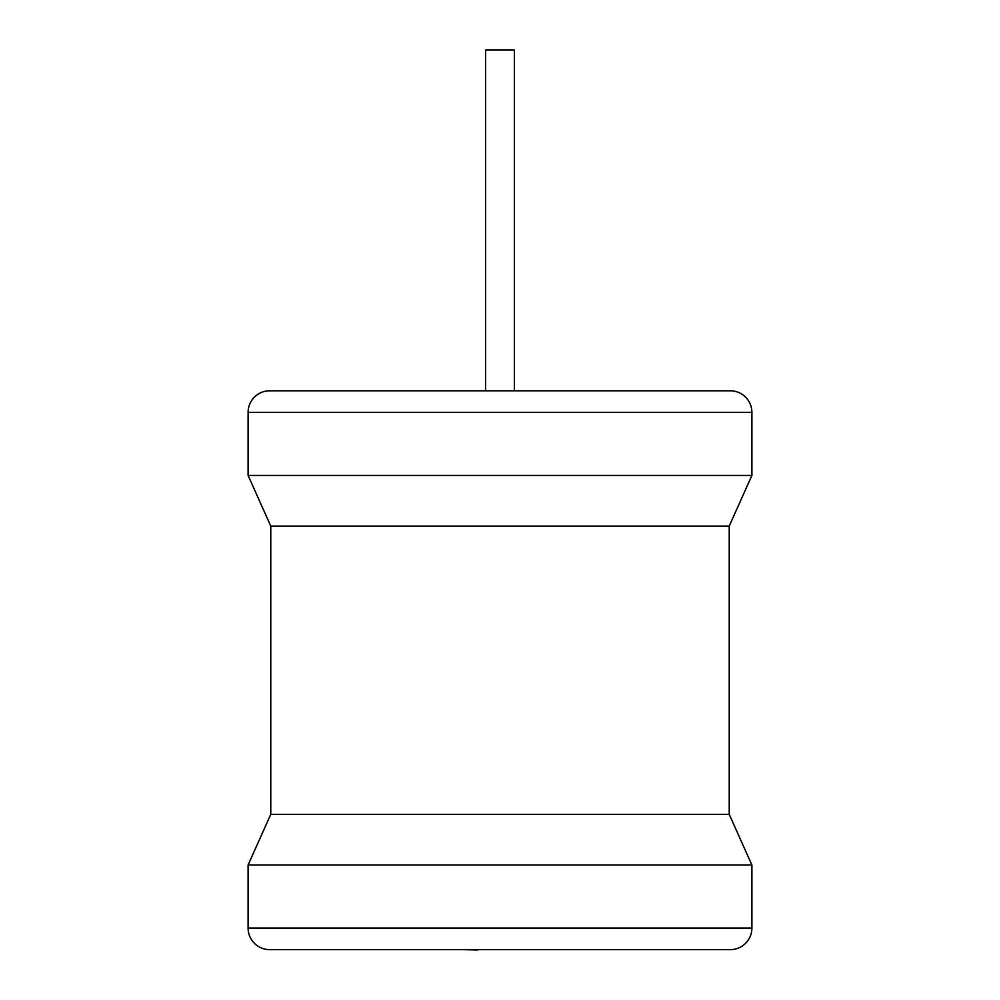<?xml version="1.0" encoding="UTF-8"?>
<svg xmlns="http://www.w3.org/2000/svg" width="1000" height="1000" viewBox="0 0 1000 1000"><rect width="100%" height="100%" fill="white"/><g stroke="black" fill="none" stroke-linecap="round" stroke-linejoin="round"><path stroke-width="1.5" d="M477.525 949.638L537.125 949.638M477.525 950L463.263 949.638M248.1 928.05A21.587 21.587 0 0 0 269.688 949.638L730.312 949.638A21.587 21.587 0 0 0 751.9 928.05L751.9 865L248.1 865L248.1 928.05L751.9 928.05M269.688 390.8L730.312 390.8A21.587 21.587 0 0 1 751.9 412.388L248.1 412.388A21.587 21.587 0 0 1 269.688 390.8M514.4 390.8L514.4 50L485.6 50L485.6 390.8M729.225 526.1L729.225 814.338L270.775 814.338L270.775 526.1L729.225 526.1L751.9 475.438L751.9 412.388M270.775 526.1L248.1 475.438L751.9 475.438M248.1 475.438L248.1 412.388M729.225 814.338L751.9 865M270.775 814.338L248.1 865"/></g></svg>
